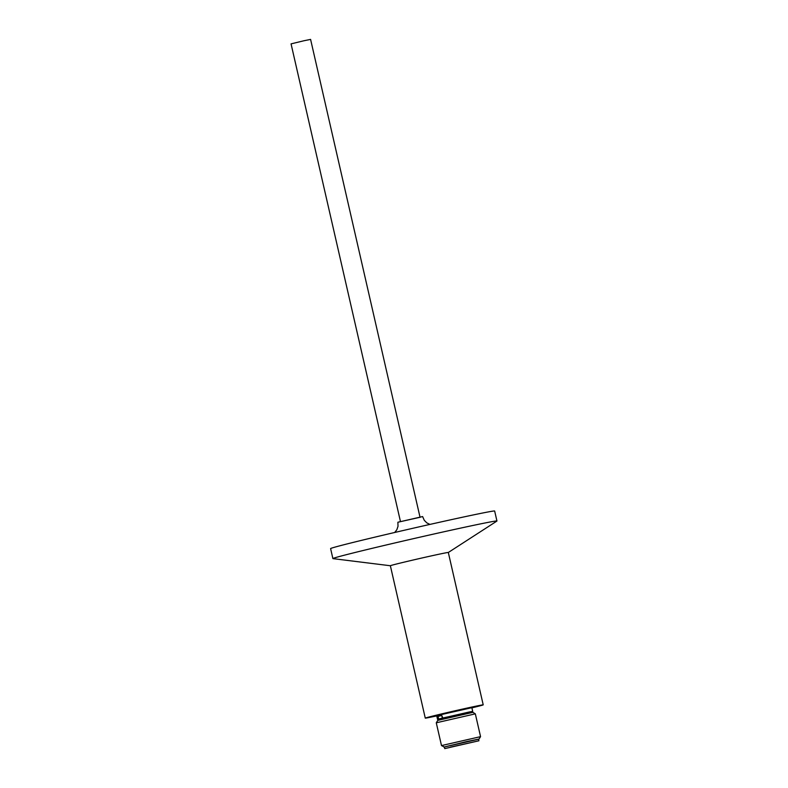 <?xml version="1.0" encoding="UTF-8"?>
<svg xmlns="http://www.w3.org/2000/svg" width="788" height="788" viewBox="0 0 788 788"><rect width="100%" height="100%" fill="white"/><g stroke="black" fill="none" stroke-linecap="round" stroke-linejoin="round"><path stroke-width="1.18" d="M420.378 517.204L397.881 522.237L422.614 516.564L424.279 520.316L426.84 522.897L429.943 524.404M436.414 715.622L439.438 714.696C451.977 711.465 483.211 704.708 469.037 708.284M437.645 715.415L471.864 707.683L472.711 711.377L442.354 718.104L441.753 715.474L438.029 716.43L438.63 719.05L442.354 718.104M440.866 718.498L437.724 719.395L437.872 720.035L472.701 712.066L472.554 711.416L469.146 712.017L440.866 718.498M437.783 720.39L472.928 712.342L475.331 713.849L436.276 722.793L437.783 720.39M444.393 747.044L441.497 745.576L480.552 736.642L475.331 713.849M443.9 747.093L478.572 739.213M450.5 747.142L475.686 741.518L450.5 747.142M444.757 748.6L444.383 746.975L466.575 741.597L478.562 739.144L478.927 740.769L444.757 748.6L478.927 740.769M438.63 719.05L437.734 719.434M419.984 517.036L310.59 39.4L303.735 40.799L291.058 43.872L400.452 521.508M332.999 558.633A84.149 1.438 -12.9 0 1 332.891 558.584A84.149 1.438 -12.9 0 1 347.705 554.338A84.149 1.438 -12.9 0 1 461.945 527.822A84.149 1.438 -12.9 0 1 496.942 521.016A84.149 1.438 -12.9 0 1 496.864 521.095L448.313 552.486A29.717 0.512 -12.9 0 0 435.951 554.88A29.717 0.512 -12.9 0 0 395.606 564.238A29.717 0.512 -12.9 0 0 390.365 565.745L332.999 558.633M332.891 558.584L330.605 548.606A84.149 1.438 -12.9 0 1 345.42 544.36A84.149 1.438 -12.9 0 1 437.133 522.799A84.149 1.438 -12.9 0 1 494.657 511.028L496.942 521.016M436.749 715.908A29.717 0.512 -12.9 0 1 425.274 718.124A29.717 0.512 -12.9 0 1 430.504 716.627A29.717 0.512 -12.9 0 1 462.891 709.013A29.717 0.512 -12.9 0 1 483.211 704.856A29.717 0.512 -12.9 0 1 477.971 706.353A29.717 0.512 -12.9 0 1 471.904 707.86M441.753 715.474L442.846 717.996M394.69 532.481L396.827 529.753L398.009 526.315L397.881 522.237M441.497 745.576L436.276 722.793M436.71 715.731L437.557 719.434M425.274 718.124L390.365 565.745M483.211 704.856L448.313 552.467M470.889 707.801L471.864 707.683M479.045 739.036L480.552 736.642"/></g></svg>
